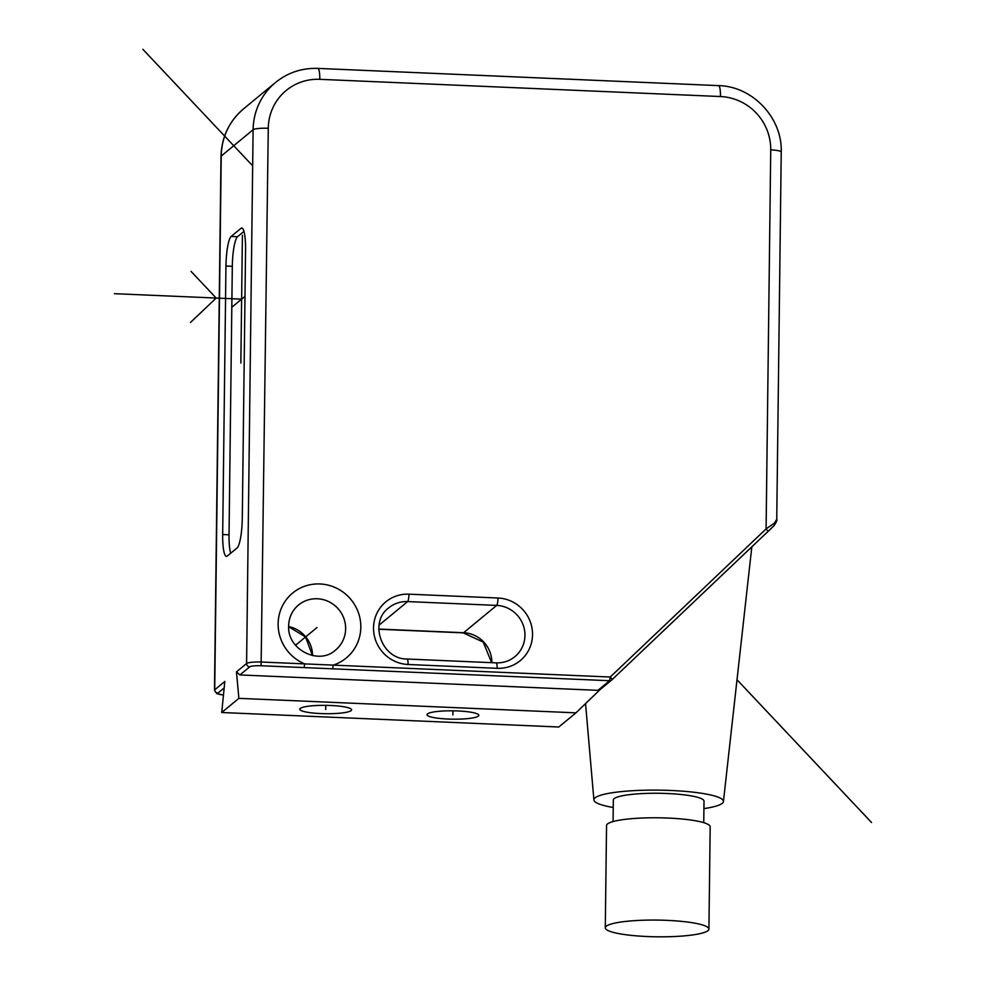 <?xml version="1.0" encoding="UTF-8"?>
<svg xmlns="http://www.w3.org/2000/svg" width="986" height="986" viewBox="0 0 986 986"><rect width="100%" height="100%" fill="white"/><g stroke="black" fill="none" stroke-linecap="round" stroke-linejoin="round"><path stroke-width="1.48" d="M427.456 713.901A25.907 4.178 0.7 0 1 455.384 710.869A25.907 4.178 0.7 0 1 478.814 715.318A25.907 4.178 0.7 0 1 478.346 716.095A25.907 4.178 0.7 0 1 450.417 719.127A25.907 4.178 0.7 0 1 426.987 714.677A25.907 4.178 0.7 0 1 427.456 713.901M238.871 698.347L575.96 712.841L558.803 727.002L221.714 712.508L238.871 698.347L236.467 671.86L246.586 663.516A12.954 2.095 0.7 0 1 261.758 662.037L304.723 663.886L304.07 667.596L609.595 680.722L610.248 677.025A3.241 0.789 46.5 0 1 611.862 679.872A3.241 0.789 46.5 0 1 611.85 679.884A3.241 3.143 -129.5 0 1 609.595 680.722L597.947 690.336L239.918 674.942L236.467 671.86M300.262 708.441A25.907 4.178 0.7 0 1 328.19 705.397A25.907 4.178 0.7 0 1 351.608 709.846A25.907 4.178 0.7 0 1 351.139 710.623A25.907 4.178 0.7 0 1 323.211 713.654A25.907 4.178 0.7 0 1 299.793 709.217A25.907 4.178 0.7 0 1 300.262 708.441M575.96 712.841L599.574 690.089L597.947 690.336M600.437 689.3L599.537 689.99L600.437 689.3M600.203 689.497L611.69 680.02A3.241 3.241 0 0 0 611.862 679.872L774.047 525.674A3.241 2.465 45.6 0 0 774.454 523.098L766.097 528.903L610.248 677.025L333.268 665.119A42.102 40.82 -129.5 0 0 360.814 627.281A42.102 40.82 -129.5 0 0 319.982 583.958A42.102 40.82 -129.5 0 0 278.126 623.731A42.102 40.82 -129.5 0 0 304.723 663.886L333.268 665.119L332.627 668.816M774.454 523.098L776.746 519.314L781.232 152.054C782.49 117.963 752.601 86.238 718.572 85.622L317.886 68.404C301.938 67.898 287.801 72.594 275.488 82.516A64.78 62.796 50.5 0 0 253.106 129.745L246.586 663.516A3.241 3.143 50.5 0 0 249.717 666.856A9.712 1.565 0.7 0 1 261.105 665.747L304.07 667.596M223.465 694.994L216.846 693.676L214.48 690.2A12.954 2.095 0.7 0 1 214.714 689.806L224.82 681.462L221.714 712.508M231.168 236.43A25.907 4.794 -87.5 0 0 225.954 266.047L222.676 534.535A25.907 4.794 -87.5 0 0 226.472 556.375A25.907 4.794 -87.5 0 0 227.273 556.055L237.071 547.97A25.907 4.794 -87.5 0 0 242.285 518.353L245.563 249.865A25.907 4.794 -87.5 0 0 241.78 228.025A25.907 4.794 -87.5 0 0 240.978 228.345L231.168 236.43L237.527 236.702L243.961 231.402M703.918 808.606A64.78 10.452 -179.3 0 0 722.27 803.331A64.78 10.452 0.7 0 0 723.428 801.544A64.78 10.452 0.7 0 0 665.402 790.279A64.78 10.452 0.7 0 0 595.063 797.859A64.78 10.452 -179.3 0 0 593.905 799.966A64.78 10.452 -179.3 0 0 613.243 807.497M703.745 822.669L704.016 801.15A45.344 7.309 -179.3 0 0 663.023 793.36A45.344 7.309 -179.3 0 0 614.155 798.672A45.344 7.309 -179.3 0 0 613.329 800.04L613.07 821.56M708.922 929.071L710.179 826.798A51.827 8.356 -179.3 0 0 663.332 817.899A51.827 8.356 -179.3 0 0 607.475 823.976A51.827 8.356 -179.3 0 0 606.538 825.528L605.293 927.801A51.827 8.356 -179.3 0 0 652.128 936.7A51.827 8.356 -179.3 0 0 707.985 930.624A51.827 8.356 -179.3 0 0 708.922 929.071A51.827 8.356 -179.3 0 0 662.087 920.184A51.827 8.356 -179.3 0 0 606.23 926.248A51.827 8.356 -179.3 0 0 605.293 927.801M230.638 553.269A25.907 4.794 92.5 0 1 229.035 534.806L232.314 266.319A25.907 4.794 92.5 0 1 237.527 236.702M295.529 645.263L317.024 627.527M325.7 709.526L325.75 705.347M452.907 714.998L452.956 710.82M231.821 307.238L244.996 296.355M242.408 235.223L240.843 363.07M241.619 299.14L114.425 293.68M190.434 322.521L216.18 298.055L191.05 271.384M142.859 49.3L252.662 165.808M737.01 679.748L871.575 822.534M611.862 679.872L767.712 531.75A3.241 0.789 46.5 0 0 766.097 528.903L770.732 149.872A51.827 50.237 50.5 0 0 720.47 96.542L319.784 79.324A51.827 50.237 50.5 0 0 268.278 128.279L261.105 665.747M497.992 598.009A35.632 34.535 -129.5 0 1 532.539 634.664A35.632 34.535 -129.5 0 1 497.129 668.323L408.081 664.49A35.632 34.535 -129.5 0 1 373.534 627.835A35.632 34.535 -129.5 0 1 408.943 594.176L497.992 598.009A6.483 1.196 92.5 0 1 496.685 605.404A29.149 28.261 -129.5 0 1 523.258 625.235A29.149 28.261 -129.5 0 1 514.877 656.664C509.491 661.014 503.267 663.073 496.18 662.863L407.132 659.03C381.631 659.4 368.628 622.339 388.743 607.857A29.149 28.261 -129.5 0 1 407.637 601.583L496.685 605.404L463.593 632.716L378.784 629.068M497.129 668.323A6.483 1.196 -87.5 0 0 496.18 662.863M408.081 664.49A6.483 1.196 -87.5 0 0 407.132 659.03M408.943 594.176A6.483 1.196 92.5 0 1 407.637 601.583L379.08 625.136M491.854 662.678A29.149 28.261 50.5 0 0 463.593 632.716A12.954 2.391 -87.5 0 1 463.186 632.864L378.784 629.241M239.918 674.942L249.717 666.856M345.642 628.76A29.149 28.261 -129.5 0 1 335.573 650.02C319.144 665.587 287.074 649.774 288.639 625.913C288.923 617.335 292.201 610.383 298.475 605.047A29.149 28.261 -129.5 0 1 329.188 601.854A29.149 28.261 -129.5 0 1 345.642 628.76M312.55 655.579A29.149 28.261 50.5 0 0 288.639 626.591M767.712 531.762L773.998 525.711M770.732 149.872A12.954 2.095 0.7 0 1 781.232 152.054M720.47 96.542A12.954 2.391 -87.5 0 0 718.572 85.622M319.784 79.324A12.954 2.391 -87.5 0 0 317.886 68.404M268.278 128.279A12.954 2.095 -179.3 0 0 253.106 129.745L221.234 156.034A64.78 62.796 -129.5 0 1 243.616 108.805C229.122 121.253 221.591 137.128 221 156.429A12.954 2.095 0.7 0 1 221.234 156.034L214.714 689.806A3.241 3.143 50.5 0 0 217.857 693.146L224.179 687.92M223.477 694.945A9.712 1.565 0.7 0 1 217.857 693.146M225.954 266.047L232.314 266.319M240.978 228.345L242.544 228.407M222.676 534.535L229.035 534.806M312.426 655.554L305.574 636.981L288.639 626.714M776.746 519.314C777.325 519.905 776.426 522.025 774.047 525.674M593.905 799.966L585.548 703.61M491.62 662.666L483.251 642.083L463.186 632.864M214.48 690.2L221 156.429M275.488 82.516L243.616 108.805M723.428 801.544L751.825 546.86"/></g></svg>
